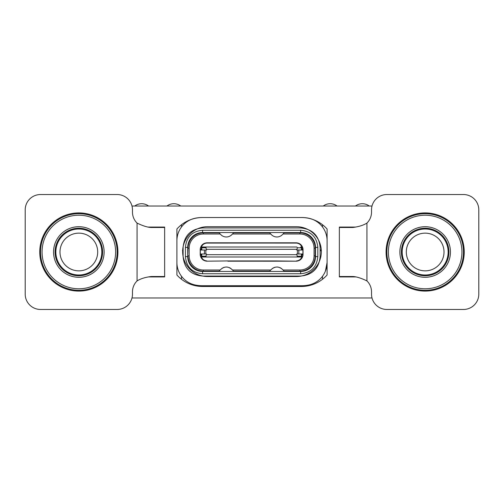 <?xml version="1.0" encoding="UTF-8"?>
<svg xmlns="http://www.w3.org/2000/svg" width="504" height="504" viewBox="0 0 504 504"><rect width="100%" height="100%" fill="white"/><g stroke="black" fill="none" stroke-linecap="round" stroke-linejoin="round"><path stroke-width="0.76" d="M219.083 232.842L203.339 232.842A15.328 15.328 0 0 0 188.017 248.17L187.708 255.83M220.191 233.995L203.339 233.995A14.175 14.175 0 0 0 189.164 248.17L189.164 255.83A14.175 14.175 0 0 0 203.339 270.005L220.191 270.005M233.875 232.539L231.84 234.643A7.661 7.661 0 0 1 220.821 234.643L218.786 232.539M270.768 233.995L232.47 233.995L231.84 234.643M269.653 232.842L233.579 232.842M269.356 232.539L271.391 234.643A7.661 7.661 0 0 0 282.41 234.643L284.451 232.539M283.04 270.005L299.893 270.005A14.175 14.175 0 0 0 314.068 255.83L314.068 248.17A14.175 14.175 0 0 0 299.893 233.995L283.04 233.995M315.523 248.17L315.214 248.17A15.328 15.328 0 0 0 299.893 232.842L284.155 232.842M187.708 248.17L189.164 248.17M200.567 247.496L201.461 245.725M202.085 244.963L202.791 244.314M204.227 243.432L206.791 242.815L227.884 242.808L206.791 242.815C203.729 243.098 201.65 244.673 200.548 247.546A6.898 6.898 0 0 0 200.201 249.701L200.201 254.299A6.898 6.898 0 0 0 200.548 256.454C201.65 259.327 203.729 260.902 206.791 261.185C202.766 260.644 200.573 258.35 200.201 254.299A6.898 6.898 0 0 0 200.548 256.454L201.02 256.939M239.721 242.808L263.516 242.808M275.348 242.808L296.447 242.815C300.466 243.356 302.665 245.65 303.036 249.701A6.898 6.898 0 0 0 302.69 247.546C301.587 244.673 299.502 243.098 296.447 242.815L274.063 242.815M302.671 256.505L301.77 258.275M301.146 259.037L300.441 259.686M299.011 260.568L296.447 261.185L275.348 261.192M263.516 261.192L239.721 261.192M227.858 261.185A0.46 0.46 0 0 0 227.94 261.198A0.46 0.46 0 0 1 227.858 261.185L239.665 261.198A0.46 0.46 0 0 0 239.74 261.185L264.802 261.185M221.993 268.367A7.661 7.661 0 0 1 222.648 267.964M223.335 267.63A7.661 7.661 0 0 1 224.274 267.296M226.328 267.019A7.661 7.661 0 0 1 227.493 267.107M229.32 267.63A7.661 7.661 0 0 1 230.882 268.519M233.875 271.461L231.84 269.356L232.47 270.005L270.768 270.005L271.391 269.356C275.083 266.263 278.756 266.263 282.41 269.356L284.451 271.461M272.563 268.367A7.661 7.661 0 0 1 273.225 267.964M273.911 267.63A7.661 7.661 0 0 1 274.85 267.296M276.904 267.019A7.661 7.661 0 0 1 278.069 267.107M279.896 267.63A7.661 7.661 0 0 1 281.459 268.519M314.068 248.17L315.214 248.17L315.214 255.83A15.328 15.328 0 0 1 299.893 271.158L284.155 271.158M269.356 271.461L271.391 269.356M269.653 271.158L233.579 271.158M231.84 269.356C228.18 266.263 224.507 266.263 220.821 269.356L218.786 271.461M219.083 271.158L203.339 271.158A15.328 15.328 0 0 1 188.017 255.83L189.164 255.83M315.523 255.83L315.189 256.725A1.531 1.531 0 0 0 315.214 256.442M315.214 256.259L315.214 255.83L314.068 255.83M185.409 256.599L187.708 256.599A14.868 14.868 0 0 0 202.577 271.461C193.555 270.572 188.603 265.621 187.708 256.599L187.708 247.401A14.868 14.868 0 0 1 202.577 232.539L300.661 232.539A14.868 14.868 0 0 1 315.523 247.401L315.523 256.599C314.635 265.621 309.677 270.572 300.661 271.461L202.577 271.461L202.577 273.76C192.15 272.746 186.43 267.026 185.409 256.599L185.409 247.401L187.708 247.401M275.373 261.185L275.297 261.198A0.46 0.46 0 0 0 275.373 261.185L296.447 261.185C299.502 260.902 301.587 259.327 302.69 256.454A6.898 6.898 0 0 0 303.036 254.299L303.036 249.701A6.898 6.898 0 0 0 302.69 247.546L302.217 247.061M239.74 242.815A0.46 0.46 0 0 0 239.665 242.802A0.46 0.46 0 0 1 239.74 242.815L263.573 242.802A0.46 0.46 0 0 0 263.491 242.815L227.94 242.802A0.46 0.46 0 0 0 227.858 242.815L229.2 242.802M304.807 270.875L305.122 270.238A15.328 15.328 0 0 1 300.705 271.133L301.077 271.454M300.661 273.76L300.661 271.461A14.868 14.868 0 0 0 315.523 256.599L317.822 256.599C316.808 267.019 311.081 272.746 300.661 273.76L202.577 273.76M182.668 250.696L183.109 251.282M182.498 250.469L183.109 249.241M198.11 270.238L198.425 270.875M202.526 271.133L202.154 271.454M275.297 260.927L296.447 261.185M263.573 261.198A0.46 0.46 0 0 1 263.491 261.185A0.46 0.46 0 0 0 263.573 261.198L275.297 261.198M263.491 261.185L238.398 261.198M206.791 261.185L227.934 260.927M303.036 250.009L303.036 253.991L303.036 250.009L296.755 250.009L297.366 247.785L296.85 247.017L201.367 247.017C202.394 244.635 204.202 243.319 206.791 243.073L206.791 242.815M275.297 242.802A0.46 0.46 0 0 1 275.373 242.815L275.373 242.815A0.46 0.46 0 0 0 275.297 242.802L263.573 242.802M296.447 242.815L296.447 243.073C299.029 243.319 300.838 244.635 301.864 247.017L302.69 247.546L302.507 247.061M320.122 249.241L320.733 250.469L320.122 251.282M302.507 256.939L302.69 256.454A6.898 6.898 0 0 0 303.036 254.299L302.268 254.299L301.65 256.983L302.69 256.454L301.864 256.983C300.838 259.365 299.029 260.681 296.447 260.927M206.791 260.927C204.202 260.681 202.394 259.365 201.367 256.983L301.499 256.983L301.499 253.991L301.499 256.215A0.769 0.769 0 0 1 300.737 256.983L297.669 256.983M201.272 256.983L200.548 256.454L200.724 256.939M201.272 247.017L200.548 247.546L201.272 247.017M301.959 247.017L300.737 247.017A0.769 0.769 0 0 1 301.499 247.785L301.499 247.017M200.201 253.991L200.201 250.009L200.201 253.991L206.476 253.991L206.482 254.684L296.749 254.684L297.366 256.215L296.85 256.983L300.737 256.983A0.769 0.769 0 0 0 301.499 256.215L300.737 256.983M201.732 256.983L201.732 256.215A0.769 0.769 0 0 0 202.501 256.983L206.382 256.983L205.865 256.215L206.482 254.684M202.501 256.983L201.789 256.215L205.865 256.215M303.036 253.991L296.755 253.991L296.749 254.684M296.749 249.316L206.482 249.316L206.482 250.009L205.834 250.009L205.834 253.991M200.201 250.009L205.834 250.009M201.789 250.009L201.789 247.785L202.501 247.017L206.382 247.017L205.865 247.785L206.482 249.316M201.732 250.009L201.732 247.785L201.732 250.009M301.442 250.009L301.442 247.785L300.737 247.017M201.732 247.017L201.732 247.785A0.769 0.769 0 0 1 202.501 247.017A0.769 0.769 0 0 0 201.732 247.785L205.865 247.785M320.122 255.175L320.122 256.599C318.969 268.418 312.48 274.907 300.661 276.06L300.51 276.06M300.661 276.06L202.577 276.06C190.751 274.907 184.269 268.418 183.109 256.599L183.109 247.401C184.269 235.582 190.751 229.093 202.577 227.94L300.661 227.94C312.48 229.093 318.969 235.582 320.122 247.401L320.122 256.599M315.523 247.401L317.822 247.401L317.822 256.599M317.822 247.401C316.802 236.974 311.081 231.254 300.661 230.24L300.661 232.539M202.577 232.539L202.577 230.24L300.661 230.24M202.577 230.24C192.15 231.254 186.43 236.974 185.409 247.401M183.109 256.378L183.109 255.175M315.107 257.67A18.774 18.774 0 0 0 315.523 256.127M315.523 247.874A18.774 18.774 0 0 0 315.107 246.33M355.471 227.071L339.356 227.071L339.356 276.929L356.032 276.929M148.529 276.929L164.644 276.929L164.644 276.52L151.225 276.52L164.644 276.52L164.644 227.071L147.968 227.071M176.904 229.011L176.904 274.989A34.48 34.48 0 0 0 202.608 286.48L301.392 286.48A34.48 34.48 0 0 0 327.096 274.989L327.096 229.011A34.48 34.48 0 0 0 301.392 217.52L202.608 217.52A34.48 34.48 0 0 0 176.904 229.011M372.009 206.023L131.991 206.023M131.991 297.977L372.009 297.977M207.553 226.712A24.904 24.904 0 0 0 182.65 251.616A24.904 24.904 0 0 0 207.553 276.52L296.447 276.52A24.904 24.904 0 0 0 321.35 251.616A24.904 24.904 0 0 0 296.447 226.712L207.553 226.712M202.192 217.52A34.102 34.102 0 0 0 195.136 218.257A22.989 22.989 0 0 0 176.904 240.748L176.904 262.489A22.989 22.989 0 0 0 195.136 284.981A34.102 34.102 0 0 0 202.192 285.718L301.808 285.718A34.102 34.102 0 0 0 308.864 284.981A22.989 22.989 0 0 0 327.096 262.489L327.096 240.748A22.989 22.989 0 0 0 308.864 218.257A34.102 34.102 0 0 0 301.808 217.52L202.192 217.52M327.096 262.489L325.401 271.146M180.407 228.551L181.503 226.951L181.503 224.727M425.162 212.921A39.079 39.079 0 0 1 464.241 252A39.079 39.079 0 0 1 425.162 291.079A39.079 39.079 0 0 1 386.083 252A39.079 39.079 0 0 1 425.162 212.921M339.356 227.48L352.775 227.48L339.356 227.48M352.775 276.52L339.356 276.52L352.775 276.52C356.322 276.614 361.04 278.082 366.937 280.917L366.937 223.083A15.328 15.328 0 0 0 371.524 212.153L371.524 209.853A15.328 15.328 0 0 1 386.845 194.531L463.472 194.531A15.328 15.328 0 0 1 478.8 209.853L478.8 294.147A15.328 15.328 0 0 1 463.472 309.469L386.845 309.469A15.328 15.328 0 0 1 371.524 294.147L371.524 291.848A15.328 15.328 0 0 0 366.937 280.917M366.937 223.083C363.353 225.307 358.634 226.768 352.775 227.48M78.838 291.079A39.079 39.079 0 0 1 39.759 252A39.079 39.079 0 0 1 78.838 212.921A39.079 39.079 0 0 1 117.917 252A39.079 39.079 0 0 1 78.838 291.079M151.225 227.48L164.644 227.48L151.225 227.48C147.678 227.386 142.96 225.918 137.063 223.083L137.063 280.917A15.328 15.328 0 0 0 132.476 291.848L132.476 294.147A15.328 15.328 0 0 1 117.155 309.469L40.528 309.469A15.328 15.328 0 0 1 25.2 294.147L25.2 209.853A15.328 15.328 0 0 1 40.528 194.531L117.155 194.531A15.328 15.328 0 0 1 132.476 209.853L132.476 212.153A15.328 15.328 0 0 0 137.063 223.083M137.063 280.917C140.648 278.693 145.366 277.231 151.225 276.52M78.838 277.288A25.288 25.288 0 0 1 53.55 252A25.288 25.288 0 0 1 78.838 226.712A25.288 25.288 0 0 1 104.126 252A25.288 25.288 0 0 1 78.838 277.288M78.838 228.243A23.757 23.757 0 0 0 55.087 252A23.757 23.757 0 0 0 78.838 275.757A23.757 23.757 0 0 0 102.596 252A23.757 23.757 0 0 0 78.838 228.243M78.838 288.779A36.779 36.779 0 0 0 115.618 252A36.779 36.779 0 0 0 78.838 215.221A36.779 36.779 0 0 0 42.059 252A36.779 36.779 0 0 0 78.838 288.779M78.838 213.69A38.31 38.31 0 0 1 117.155 252A38.31 38.31 0 0 1 78.838 290.31A38.31 38.31 0 0 1 40.528 252A38.31 38.31 0 0 1 78.838 213.69M417.281 276.028A25.288 25.288 0 0 1 401.134 244.125A25.288 25.288 0 0 1 433.037 227.972A25.288 25.288 0 0 1 449.19 259.875A25.288 25.288 0 0 1 417.281 276.028M432.564 229.427A23.757 23.757 0 0 0 402.589 244.597A23.757 23.757 0 0 0 417.759 274.573A23.757 23.757 0 0 0 447.735 259.402A23.757 23.757 0 0 0 432.564 229.427M413.702 286.952A36.779 36.779 0 0 0 460.114 263.46A36.779 36.779 0 0 0 436.621 217.048A36.779 36.779 0 0 0 390.209 240.54A36.779 36.779 0 0 0 413.702 286.952M437.094 215.592A38.31 38.31 0 0 1 461.57 263.938A38.31 38.31 0 0 1 413.223 288.408A38.31 38.31 0 0 1 388.754 240.061A38.31 38.31 0 0 1 437.094 215.592M435.469 236.219A18.85 18.85 0 0 0 409.38 241.687A18.85 18.85 0 0 0 414.849 267.781A18.85 18.85 0 0 0 440.943 262.313A18.85 18.85 0 0 0 435.469 236.219M412.587 271.247A22.989 22.989 0 0 1 405.915 239.425A22.989 22.989 0 0 1 437.737 232.754A22.989 22.989 0 0 1 444.408 264.575A22.989 22.989 0 0 1 412.587 271.247M89.151 236.219A18.85 18.85 0 0 0 63.057 241.687A18.85 18.85 0 0 0 68.531 267.781A18.85 18.85 0 0 0 94.62 262.313A18.85 18.85 0 0 0 89.151 236.219M66.263 271.247A22.989 22.989 0 0 1 59.592 239.425A22.989 22.989 0 0 1 91.413 232.754A22.989 22.989 0 0 1 98.085 264.575A22.989 22.989 0 0 1 66.263 271.247M203.339 233.995L203.339 232.842M299.893 233.995L299.893 232.842M299.893 271.158L299.893 270.005M203.339 271.158L203.339 270.005M227.934 260.933L275.297 260.933M200.724 247.061L200.548 247.546A6.898 6.898 0 0 0 200.201 249.701L200.964 249.701L201.587 247.017M206.791 243.073L227.934 243.073M227.934 243.067L275.297 243.067M275.297 243.073L296.447 243.073M201.587 256.983L200.964 254.299L200.201 254.299M301.65 247.017L302.268 249.701L303.036 249.701M297.366 256.215L301.442 256.215L301.442 253.991M201.732 256.215L201.789 253.991M297.398 253.991L297.398 250.009M298.822 250.009L298.822 253.991M302.923 250.009L302.923 253.991M297.366 247.785L301.499 247.785M204.41 253.991L204.41 250.009M200.308 253.991L200.308 250.009M369.237 206.023A11.491 11.491 0 0 0 355.446 206.023M148.554 206.023A11.491 11.491 0 0 0 134.763 206.023M337.056 206.023A11.491 11.491 0 0 0 323.259 206.023M322.497 224.727L322.497 226.951M322.497 276.28L322.497 279.273M180.741 206.023A11.491 11.491 0 0 0 166.944 206.023M181.503 276.28L181.503 279.273"/></g></svg>
